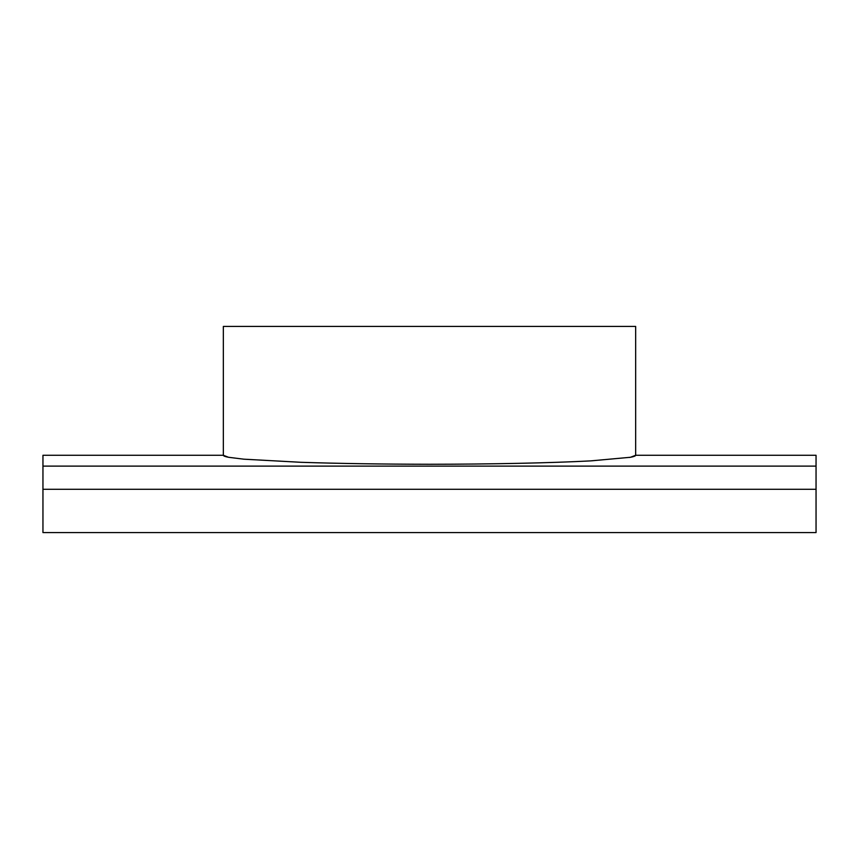<?xml version="1.0" encoding="UTF-8"?>
<svg xmlns="http://www.w3.org/2000/svg" width="859" height="859" viewBox="0 0 859 859"><rect width="100%" height="100%" fill="white"/><g stroke="black" fill="none" stroke-linecap="round" stroke-linejoin="round"><path stroke-width="1.29" d="M229.525 457.46C225.423 456.741 223.361 456.011 223.34 455.27L223.34 326.42L635.66 326.42L635.66 455.27C635.639 456.011 633.577 456.741 629.475 457.46M42.95 489.286L42.95 455.27L223.34 455.27L228.505 457.278L243.752 459.178L300.961 462.303C339.198 463.538 382.051 464.193 429.5 464.268C491.552 464.214 550.93 462.969 590.681 460.886L630.495 457.278L635.66 455.27L816.05 455.27L816.05 532.58L42.95 532.58L42.95 489.286L816.05 489.286M42.95 466.115L816.05 466.115"/></g></svg>
